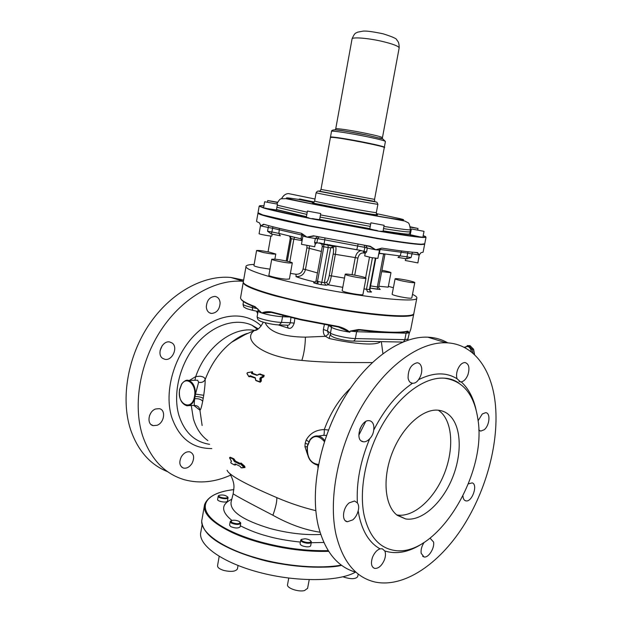 <?xml version="1.0" encoding="UTF-8"?>
<svg xmlns="http://www.w3.org/2000/svg" width="622" height="622" viewBox="0 0 622 622"><rect width="100%" height="100%" fill="white"/><g stroke="black" fill="none" stroke-linecap="round" stroke-linejoin="round"><path stroke-width="0.93" d="M235.971 464.3L235.209 464.922L235.754 464.191M241.966 467.791L245.014 467.519L244.687 466.228L241.111 463.048L240.535 463.211M315.828 510.67C302.634 507.474 289.627 503.128 276.806 497.631C245.433 484.196 228.857 475.076 227.084 470.255M328.502 430.012L324.287 429.569C316.093 429.786 310.059 433.262 306.18 439.987L305.169 443.253L304.943 446.682L307.61 454.744M194.919 380.283L195.751 376.543L199.926 376.24C203.215 376.559 204.957 377.678 205.151 379.607C205.244 382.895 204.77 388.12 203.728 395.273L202.686 401.346C201.474 407.348 200.548 410.287 199.911 410.17L193.769 405.404M258.721 328.572L254.445 330.5C241.538 339.317 262.002 357.378 301.857 360.402C326.138 362.968 355.877 362.533 372.244 362.564M250.355 376.046L250.363 376.528L249.235 376.761M250.363 376.528L255.339 378.129L255.191 377.686L255.634 380.034L255.432 378.044M256.326 380.765L260.229 382.227L261.318 381.084L261.263 378.207L263.806 376.8L264.195 375.377L259.732 374.055M257.283 375.105L252.618 373.278L252.462 371.754L251.801 371.878M230.163 457.232L233.724 458.678L235.544 461.151L239.999 463.336M242.238 467.876L244.843 467.417L240.551 463.211M235.582 464.945L234.315 464.875L235.31 463.958M235.318 464.976L234.603 464.984M319.972 532.207C304.749 529.913 289.067 524.26 272.91 515.249C247.198 501.915 233.95 494.739 233.18 493.72L233.965 487.415C234.16 483.761 232.885 479.352 230.156 474.189M447.824 342.862C441.776 339.402 435.073 337.505 427.726 337.171C401.229 335.942 367.509 359.057 343.803 398.562C320.128 438.012 309.888 489.607 318.153 525.349C324.785 551.465 337.427 567.116 356.079 572.302M350.411 388.276C339.153 399.021 330.445 412.79 324.287 429.569C324.373 432.733 324.171 434.654 323.673 435.314L319.343 435.921M326.503 435.4L323.588 435.361M306.18 439.987L308.761 441.682M195.222 380.275L197.648 380.229L198.628 382.242C201.575 382.895 203.752 382.009 205.151 379.607C211.045 364.041 219.815 351.624 231.446 342.357L242.564 335.701L254.445 330.5C253.893 330.165 257.897 332.288 263.269 322.212M198.628 382.242L195.479 394.13L203.728 395.273M195.347 380.275L188.412 380.415C193.03 382.025 195.386 386.604 195.479 394.13L194.694 398.733C198.566 398.445 201.233 399.316 202.686 401.346M251.731 371.878L252.485 371.87L252.633 372.827M257.104 375.214L252.454 373.387L251.739 371.878L251.56 373.503L251.599 372.454M259.872 374.063L260.276 373.946M259.001 374.156L256.987 375.276L260.128 374.063L264.047 375.494L263.168 376.512L263.3 375.501L264.195 375.377M260.999 378.658L261.069 377.919L263.806 376.792M259.934 374.047L259.009 374.219L263.3 375.501L263.168 376.512L260.431 377.64L259.825 378.705L260.393 381.123L261.069 381.107L260.758 378.674L260.066 378.689L260.626 377.927L261.263 378.207M259.996 381.931L261.318 381.084M250.207 375.991L249.321 376.699M265.159 322.748C269.513 332.078 282.924 336.875 305.402 337.147L325.547 336.323L329.147 338.477C355.271 344.324 376.94 345.809 380.524 341.618M179.525 389.706C178.739 398.274 181.119 403.608 186.67 405.715C190.262 406.057 192.937 403.732 194.694 398.733C194.134 403.32 194.118 405.567 194.655 405.49C197.687 405.63 199.437 407.192 199.911 410.17L202.134 425.526M233.724 458.678L233.802 459.254L233.087 459.495L234.377 461.438L235.093 461.19L239.975 463.771L239.625 464.206L234.377 461.438M234.09 459.052L235.38 460.988M235.544 461.151L234.953 461.501L233.133 459.028L229.58 457.59M241.103 463.048L240.216 463.639L243.941 467.394L241.149 467.752L240.722 467.138M244.687 466.228L243.941 467.394M245.014 467.519L241.056 467.736M304.943 446.682L307.159 446.884M335.997 534.485C342.691 561.666 355.698 577.511 375.012 582.021C403.833 588.101 438.751 564.185 462.752 527.013C486.762 489.646 499.505 441.138 495.19 402.667C491.396 368.442 473.264 343.647 446.223 342.784C419.904 341.703 386.192 365.378 362.323 405.661C338.485 445.881 327.965 498.331 335.997 534.485M424.103 542.431C421.716 546.124 420.736 549.747 421.164 553.292L424.01 556.947C428.418 558.167 434.817 548.099 433.557 542.011L430.105 538.224M476.024 409.587C473.326 397.613 468.397 388.385 461.221 381.892L460.568 381.924L457.069 378.775C446.223 371.995 433.371 372.306 418.52 379.715C416.794 382.203 414.796 383.393 412.518 383.276C397.505 393.392 384.575 408.981 373.736 430.051C373.348 433.472 372.003 436.364 369.709 438.728C360.418 460.902 356.313 482.283 357.37 502.856C358.801 504.924 359.065 507.568 358.179 510.794L358.987 515.444C362.564 531.88 369.577 543.014 380.026 548.845C376.885 549.996 374.382 552.795 372.516 557.25C370.595 563.338 371.334 567.07 374.732 568.43C378.573 568.586 381.799 565.74 384.404 559.878C385.687 556.317 385.819 553.347 384.808 550.96C397.007 554.746 409.96 552.002 423.683 542.718M380.026 548.845L382.25 548.767L384.808 550.96M357.37 502.856L354.54 500.998L349.284 502.825C342.675 507.754 341.361 521.15 347.387 521.749L352.806 519.86C355.442 517.566 357.23 514.549 358.179 510.794M373.736 430.051C374.288 425.362 373.184 422.33 370.409 420.962L369.25 420.682C361.149 419.29 354.587 439.373 362.432 441.573L363.419 441.807C365.549 441.978 367.641 440.951 369.709 438.728M418.52 379.715C421.078 376.077 422.128 372.181 421.669 368.037C421.078 364.772 419.578 363.007 417.175 362.75C411.103 364.298 408.079 369.406 408.094 378.083C408.708 381.278 410.178 383.004 412.51 383.276L410.543 382.592M461.221 381.892C463.965 381.325 466.197 378.977 467.899 374.856C469.929 367.866 468.949 363.761 464.968 362.533C462.022 362.696 459.588 365.044 457.66 369.585C456.424 373.021 456.229 376.085 457.069 378.775M478.753 430.004L480.759 431.1L484.227 429.732C489.669 425.518 490.758 412.697 485.627 412.674L482.268 413.988L478.116 420.744M462.978 495.998C463.126 498.603 463.973 500.197 465.52 500.788L465.979 500.897C472.09 502.265 478.217 484.546 472.222 482.882L468.389 483.838M246.942 373.534L247.424 372.648L252.392 371.863M256.979 375.291L251.56 373.503M260.393 381.123L259.739 381.931L260.393 381.123M255.743 380.4L259.677 381.636M255.199 377.958L250.176 375.704L248.808 376.621L247.004 373.348L247.346 372.757L251.521 371.987M325.547 336.323C323.821 334.978 323.098 332.692 323.378 329.45L327.421 330.958L328.525 333.983L325.547 336.323M324.373 324.591L323.378 329.45M329.147 338.477L330.134 334.869M294.812 318.48L294.214 323.121C292.682 327.421 290.668 329.069 288.18 328.058L287.224 325.228M239.999 463.903L234.751 461.812M239.905 463.919L240.457 463.367L243.801 466.834M242.059 467.775L241.149 467.752M240.045 466.251L240.761 467.293M235.365 463.989L240.092 466.321M234.999 463.926L234.432 464.859M234.331 464.906L231.073 463.126L234.315 464.875M231.159 463.211L234.354 464.937M230.894 462.247L231.47 461.135M231.073 463.126L230.793 462.55M240.294 525.769C249.111 530.247 258.052 533.676 267.11 536.047C276.09 538.66 287.185 540.673 300.387 542.089M311.241 542.726L323.829 542.47M231.773 499.279C220.903 504.38 220.927 511.424 231.858 520.412M324.412 441.589C318.977 435.454 314.18 434.957 310.028 440.112L307.447 446.285C306.786 457.395 310.471 463.46 318.511 464.494M363.994 514.697C368.644 535.223 378.277 547.033 392.886 550.128C435.377 559.582 487.096 475.814 478.015 419.951C474.415 394.558 463.095 380.633 444.077 378.153C425.083 376.948 400.887 393.866 383.727 422.47C366.583 451.051 358.684 488.418 363.994 514.697M189.485 380.392L195.751 376.543C205.765 346.889 233.398 326.169 254.546 330.438M251.591 371.886L247.346 372.757M256.979 375.361L259.009 374.219M263.145 375.618L259.226 374.18M262.982 376.224L260.431 377.64M259.825 378.705L260.144 381.146M255.836 380.477L259.701 381.916L255.766 380.174M250.176 375.704L255.191 377.686M249.29 376.224L248.847 376.396M248.784 376.489L247.004 373.348M328.579 325.345L327.421 330.958L330.445 333.112C332.949 335.165 348.188 338.508 355.349 338.57C354.859 340.444 353.887 341.276 352.425 341.066C346.547 341.113 333.858 338.003 332.747 336.743C331.028 336.191 330.259 334.986 330.445 333.112L331.51 327.374L328.579 325.353M279.612 324.933L286.905 325.182C288.46 325.617 289.595 324.801 290.303 322.732L294.214 323.121M229.658 458.049L231.438 461.4M229.65 458.033L229.673 457.598M300.737 540.207L300.084 543.698C300.34 545.222 302.51 546.256 306.568 546.816C308.947 546.948 310.316 546.598 310.666 545.766L310.689 545.681M230.202 521.671L229.588 525.123L230.731 526.609C235.108 528.342 238.234 528.436 240.092 526.904L240.108 526.811M218.19 496.208L217.622 499.458C216.907 501.145 225.374 502.965 227.131 501.495L227.473 500.998M397.295 515.327C384.707 506.083 382.157 478.466 392.272 452.746C402.271 426.98 422.618 408.677 437.989 410.186C442.615 410.606 446.604 412.464 449.97 415.753C461.687 427.298 462.208 455.032 451.836 479.344C441.566 503.696 421.491 521.57 405.614 518.935L397.295 515.327M243.42 281.315C216.161 278.897 183.443 296.857 161.806 328.945C140.199 361.009 132.564 404.036 142.485 435.392C150.602 459.098 164.62 473.894 184.532 479.78C199.576 483.768 214.963 482.213 230.708 475.107M257.656 313.675L256.513 311.163M206.317 307.027C206.768 300.442 209.645 296.896 214.955 296.406C218.003 296.951 219.729 299.104 220.118 302.875C219.652 309.484 216.736 313.006 211.394 313.449C208.417 312.889 206.722 310.743 206.317 307.027M162.63 358.342C156.309 354.291 162.311 340.351 169.658 341.968L172.154 343.025C178.397 347.208 172.317 361.032 164.962 359.329L162.63 358.342M157.016 425.3L153.222 425.635C146.395 424.468 148.308 411.29 155.663 408.981L159.279 408.662C166.167 409.766 164.371 422.874 157.016 425.3M192.035 463.359C189.578 467.075 186.732 468.646 183.482 468.078C179.439 466.103 178.755 462.27 181.437 456.579C183.879 452.917 186.701 451.347 189.897 451.875C194.002 453.827 194.709 457.652 192.035 463.359M301.491 539.414L300.753 540.114C301.017 541.622 303.178 542.656 307.245 543.216C309.624 543.348 310.984 543.006 311.342 542.182L310.86 541.124M230.91 520.909L230.218 521.578L231.361 523.055C235.746 524.781 238.864 524.882 240.722 523.366L239.245 521.43C235.932 520.031 233.203 519.829 231.057 520.816L231.866 522.488C236.484 524.159 239.283 524.128 240.263 522.379L240.691 522.931M218.579 495.687L218.198 496.131C217.498 497.81 225.965 499.622 227.722 498.175L227.636 496.916M438.401 410.225L441.34 412.611C453.135 424.134 453.757 451.712 443.416 475.846C433.184 500.01 413.094 517.683 397.17 514.985L396.766 514.915M243.637 280.071L230.848 277.459C203.596 274.893 170.957 292.457 149.435 324.07C127.945 355.652 120.435 398.15 130.441 429.219C137.734 450.546 150.12 464.688 167.59 471.67M160.095 350.567L162.241 345.583M150.928 412.845L149.529 415.566M243.21 282.52L240.636 297.316C239.804 299.555 244.625 302.665 255.09 306.662L261.831 312.998C264.529 311.746 267.67 311.389 271.239 311.91L300.698 319.319L338.617 326.55L338.43 327.009L349.906 332.195L350.116 331.098L358.249 329.559L360.426 329.66L360.099 330.095M255.09 306.662L261.831 312.998L271.394 312.431M271.239 311.91L271.495 312.454L300.721 319.817L271.495 312.454M338.43 327.009L300.76 319.825L338.531 327.024M410.784 329.17L409.595 332.42M255.945 307.47L255.448 307.229M307.221 542.493C309.826 542.609 311.039 542.166 310.876 541.156C310.083 539.95 308.147 539.157 305.075 538.776L301.608 539.344C301.095 540.775 302.968 541.824 307.221 542.493M219.084 495.353L218.96 495.454C217.132 496.892 225.545 499.023 227.349 497.577L227.613 496.885C225.304 495.058 222.458 494.552 219.084 495.353M338.617 326.55C343.103 327.778 346.866 329.66 349.906 332.195C340.957 330.795 334.823 329.193 331.51 327.374L331.433 325.842M360.426 329.66C384.326 332.482 399.985 332.988 407.418 331.176L407.978 331.161L409.144 332.887L407.13 331.542M408.102 339.037L404.836 339.666L355.349 338.57L356.639 331.72L350.116 331.098L359.967 330.08M206.209 531.833C216.821 543.83 234.206 551.356 252.921 557.219M257.43 558.54C280.724 566.277 327.755 569.511 341.564 565.297M407.418 331.176L406.842 331.58C399.441 333.384 383.883 332.894 360.169 330.103C383.883 332.894 399.425 333.384 406.811 331.573M228.204 547.368C236.601 551.512 246.304 555.151 257.329 558.292M245.978 266.605L243.381 281.525C241.025 285.195 265.843 294.105 303.793 302.276C356.818 313.97 414.268 319.273 413.855 313.426L413.933 313.029M202.142 524.595L200.898 531.74C197.337 544.374 221.168 562.257 258.752 572.248C296.243 582.309 338.765 581.811 355.489 572.139M254.149 264.436C249.313 264.56 246.615 265.143 246.048 266.193C243.785 269.318 268.743 277.669 306.794 285.716C359.975 297.192 417.401 303.233 416.826 298.148C417.191 297.176 415.753 295.916 412.495 294.361M393.384 287.729L388.361 286.33M378.884 286.26L388.206 287.146M256.575 250.573L253.947 265.61C254.025 266.068 256.217 266.752 260.532 267.685L269.971 269.163M271.728 259.234L268.883 275.321C268.059 276.082 279.993 278.765 286.167 279.208L289.409 279.006M345.194 274.294L342.17 290.598L342.582 291.026C345.226 292.682 363.023 295.738 362.921 294.533L362.929 294.478M395.094 278.819L392.14 294.229C392.327 294.797 395.017 295.644 400.203 296.764C406.858 298.07 410.722 298.49 411.78 298.039L411.787 298M219.185 556.387L217.56 565.6C217.397 567.505 219.55 569.146 224.037 570.514C231.244 572.046 235.707 571.517 237.425 568.928L237.456 568.733M288.756 578.095L287.558 584.556C286.221 587.953 298.404 592.276 304.57 590.55L307.602 588.303M342.955 576.796C350.489 579.339 355.403 579.307 357.681 576.687L357.712 576.532M270.85 236.049L268.059 251.863M344.487 278.096L331.394 275.88C330.406 280.872 329.326 283.834 328.152 284.783L326.449 282.256L324.326 282.683L325.819 285.195L327.934 284.744L342.776 287.317L328.121 284.79L326.006 285.241L320.96 284.643L326.006 285.241M317.453 272.934L305.456 269.544C304.205 274.279 301.149 276.642 296.29 276.635L295.815 274.232L290.412 273.392M381.924 270.259C387.553 271.363 390.569 272.179 390.966 272.7L381.659 271.651M263.199 252.485L256.575 250.534C257.92 250.215 262.103 250.72 269.132 252.073L275.787 254.025C274.481 254.359 270.29 253.846 263.199 252.485M289.075 262.982C282.909 262.43 270.935 259.809 271.736 259.195L275.064 259.172C281.253 259.747 293.009 262.321 292.286 262.95L289.075 262.982M365.511 277.777L366 278.19C366.133 279.208 348.312 276.106 345.63 274.629L345.202 274.255C345.171 273.252 362.595 276.285 365.511 277.777M406.64 280.195C411.826 281.284 414.54 282.085 414.781 282.582C413.739 282.932 409.882 282.458 403.204 281.16C398.01 280.055 395.312 279.262 395.102 278.78C396.175 278.438 400.024 278.905 406.64 280.195M330.01 245.83L329.854 244.804M313.488 235.979L315.167 236.15M257.943 213.237L256.591 221.035C256.303 221.409 257.251 222.007 259.421 222.832L260.828 225.926L263.541 224.2L266.892 225.164M263.541 224.2C271.355 226.556 284.029 229.596 301.546 233.336L306.957 237.13L313.511 235.816L318.099 236.733M257.974 213.066C257.64 213.447 259.211 214.178 262.694 215.259C270.897 217.762 286.322 221.331 308.971 225.988L377.811 238.692C399.752 242.277 414.205 244.221 421.195 244.539L424.647 244.252L423.139 252.027M363.435 251.047L363.808 252.967L364.554 253.154M361.382 250.573C358.28 251.078 356.235 253.418 355.248 257.594L357.914 258.099C358.925 254.351 360.892 252.641 363.808 252.967M333.19 254.033L335.359 254.32L331.394 275.88L329.225 275.632L333.19 254.033C333.804 250.184 333.664 248.108 332.778 247.805L335.242 246.087C336.183 246.491 336.222 249.235 335.359 254.32L355.248 257.594L352.06 274.699M319.319 242.852L323.37 243.785L324.326 244.726M315.121 282.357L313.612 282.652L316.442 283.702L317.477 281.478L323.829 246.716L322.32 246.296C321.978 244.477 321.613 243.676 321.209 243.894L322.865 243.614L324.661 244.796M309.422 246.219L309.297 248.318L321.38 251.451M260.26 224.309L260.828 225.926L268.206 227.489L267.553 231.228L271.153 233.888L280.343 235.816L278.874 233.405L271.907 231.959L272.56 228.227L301.701 235.03L301.693 233.693M314.701 246.747L301.445 244.306L302.93 236.041M301.538 233.367L306.957 237.13L315.307 238.498L314.6 242.378L315.175 244.143M313.511 235.816L370.261 246.265L375.719 249.78L367.299 248.069L366.576 251.933L365.161 253.442L364.702 255.891L371.645 257.648L377.888 258.371M365.137 253.582L364.095 251.226L364.819 247.377L367.299 248.069L365.853 245.573L370.082 246.561L375.719 249.78L381.9 248.131C398.826 250.744 410.738 252.229 417.642 252.586L419.158 255.074L412.098 253.784L411.018 257.609L406.912 258.838L397.979 257.43L400.257 255.728L401.485 250.946M417.642 252.586L417.276 252.843L419.158 255.074L417.898 262.912L405.295 260.494L405.661 258.604M368.356 245.947L367.478 245.962M272.187 234.074L271.845 236.033C271.798 236.539 258.457 234.097 259.079 233.693L259.086 233.685M420.433 253.247L419.158 255.082L420.806 252.89M272.879 217.988L260.424 214.45M262.328 215.103L263.705 215.531M307.12 225.592L272.918 217.995M421.467 244.5L420.285 244.454C413.296 244.057 399.728 242.23 379.591 238.972L311.109 226.408M375.719 238.335L377.779 238.692M302.245 233.856L302.93 236.018L306.957 237.13L313.55 236.15M260.47 224.939L260.828 225.926L263.782 224.565M379.451 250.13L375.719 249.78L381.9 248.131M379.591 238.972L377.842 238.7M420.285 244.454L421.467 244.524M307.423 211.076L306.327 217.179L310.324 218.509C287.636 213.914 272.179 210.446 263.946 208.098L261.714 207.033C258.208 205.812 258.954 205.408 263.953 205.804M370.906 222.832L369.771 228.904L379.218 231.252L382.997 231.4L384.147 225.312L370.914 222.824L384.147 225.312M411.367 228.935L424.025 231.33L411.367 228.935L410.256 234.743L422.579 237.472C415.613 236.99 401.159 234.922 379.218 231.252L310.324 218.509L319.622 219.652L320.727 213.54L307.423 211.06L320.727 213.54M422.579 237.472L426 237.332L422.579 237.472M263.642 207.655L259.187 206.107L263.946 208.098L276.432 209.979M410.598 232.939L409.882 232.799M410.326 226.836L418 228.453L410.388 227.185M277.319 202.461L267.74 200.548L277.451 202.204M277.466 204.125L264.661 201.753L277.466 204.125L276.432 209.987M306.879 201.131L307.773 200.665M376.318 213.587L399.829 218.625C411.321 221.424 395.911 219.41 364.189 213.743C332.576 208.106 295.815 200.774 288.258 198.643C283.974 197.407 287.418 197.664 298.583 199.398L299.703 198.986L314.188 201.994M331.86 137.058L330.873 137.104M332.521 137.089L331.954 137.058M383.898 147.297C388.54 146.831 342.092 137.571 332.599 137.097M384.209 147.352L384.334 147.243C383.603 146.551 377.562 145.035 366.218 142.687C349.199 139.188 329.466 136.164 330.461 137.159L330.531 137.237M464.696 347.612L464.789 347.014M471.344 351.943L470.761 349.51C469.291 346.322 467.301 345.708 464.782 347.659M474.423 354.602L473.42 349.222L472.044 349.206L468.661 345.653L467.208 345.607M464.307 347.41L468.661 345.653L470.045 345.676L473.591 349.261L470.045 345.676L468.568 345.63M474.617 354.781L473.599 349.284M470.761 349.51L472.044 349.206L472.891 353.218M359.85 429.157L361.164 426.536M246.6 333.742L231.446 342.357C237.246 337.855 242.518 334.877 247.268 333.431M317.904 465.077L317.951 467.526M276.806 497.631C277.039 501.449 275.74 507.319 272.91 515.249M361.709 425.471L359.78 429.343M305.169 443.253L307.766 444.178M195.207 396.494C198.993 396.626 201.668 397.256 203.223 398.399M256.878 375.323L251.723 373.394L252.618 373.278M301.857 360.402C304.034 353.63 305.215 345.879 305.402 337.147M230.264 457.256L233.514 458.989L230.264 457.256M235.194 464.891L234.665 464.945M191.281 405.513L193.364 418.684C196.194 428.34 201.023 435.641 207.849 440.586M233.149 493.845L231.096 501.985C229.806 511.362 242.852 520.217 270.228 528.544C288.103 533.256 304.92 535.231 320.695 534.461M324.738 440.594C322.88 438.005 320.695 436.481 318.169 436.014C314.95 435.602 312.213 436.846 309.966 439.738L307.284 446.137C306.389 456.299 309.67 462.589 317.127 465.015L318.402 465.077M319.428 435.913L318.169 436.014C315.043 435.579 312.368 436.792 310.145 439.645M258.029 328.797L251.801 325.15C235.287 317.64 212.289 325.073 195.992 344.705C179.688 364.29 172.582 393.804 178.895 415.294C184.439 432.313 194.67 441.993 209.598 444.326M179.525 389.699L181.632 383.992C184.283 380.843 186.546 379.653 188.412 380.415L186.39 380.415M194.507 396.37C196.832 384.855 186.701 375.54 181.663 384.264L179.634 389.792C176.687 404.572 192.198 411.764 194.507 396.37M288.18 328.058L278.127 324.871M261.186 325.975C245.177 310.596 217.397 312.85 195.961 333.742C174.463 354.493 163.78 390.943 171.586 416.833C178.918 438.09 192.315 448.656 211.791 448.548M250.254 376.007L255.214 377.974M290.956 317.57L290.303 322.732L281.564 322.406L279.208 324.964M252.532 306.094L252.275 307.548L257.617 308.714M243.497 301.569L243.054 304.142C243.116 305.037 246.188 306.172 252.275 307.548L252.703 310.339L258.037 311.498M233.872 489.631C198.573 493.518 193.263 514.246 233.102 532.175C241.142 535.845 250.254 539.095 260.447 541.933C284.005 548.27 306.592 551.162 328.198 550.625M358.249 329.559L356.639 331.72L406.096 333.19L404.836 339.666L403.624 341.703M402.706 342.069L353.327 341.089M288.515 316.979L282.582 316.722L281.494 322.406C272.669 322.18 255.875 318.114 257.15 316.544L258.13 311.008M233.88 489.592C217.607 491.481 207.849 496.488 204.584 504.605C202.694 513.469 212.048 522.861 232.659 532.79C240.745 536.483 249.912 539.756 260.167 542.617C284.013 549.024 306.84 551.932 328.657 551.341M257.835 308.909L258.146 310.899C258.006 311.428 259.234 312.127 261.831 312.998C267.507 314.74 273.781 315.937 280.654 316.598L282.582 316.722L282.956 315.579M407.978 331.161L406.096 333.19L409.144 332.887L409.152 333.633M204.335 506.013L202.064 519.098C198.589 530.449 218.921 546.684 252.929 556.9L257.345 558.191C285.933 566.339 319.77 568.998 341.322 565.126M243.303 282.007L243.295 282.038C242.409 285.039 252.96 289.642 274.955 295.847L303.692 302.828C356.717 314.522 414.166 319.809 413.754 313.939L413.723 313.667M253.045 557.25L257.329 558.509M369.95 289.277L370.152 288.227M367.586 291.819L370.658 292.052C371.948 292.107 371.925 291.92 370.595 291.493M320.96 284.643L316.45 283.694L320.96 284.643L321.799 282.38L324.326 282.683L330.694 247.953L333.174 246.219L320.703 243.723M295.94 276.588C299.874 278.197 306.358 280.04 315.393 282.124C306.452 280.04 300.076 278.221 296.29 276.635L295.94 276.588M378.736 287.03L377.352 286.96L377.601 289.261L380.213 289.277L379.226 288.795M377.608 289.269L370.176 288.118L380.073 289.448C379.599 289.712 379.156 288.911 378.736 287.037L384.948 254.344L383.572 254.196L377.352 286.96L370.588 285.902M327.825 245.426L327.382 244.329M370.658 292.052L369.437 289.518L369.911 289.471M375.805 258.309L369.911 289.487C370.207 291.283 370.665 292.115 371.311 291.99L367.548 291.811L366.482 289.292L369.437 289.518L375.346 258.247M363.987 288.865L366.482 289.292L372.422 257.788M316.062 280.957L321.799 282.38L328.175 247.587L332.778 247.805M313.612 282.652L314.926 282.489M380.213 289.277L379.187 288.763M369.499 257.228L365.619 277.832M354.734 275.142L357.914 258.099M329.225 275.632C328.416 279.48 327.499 281.688 326.449 282.256M323.58 244.578L323.829 246.716L328.175 247.587L328.121 245.488M303.07 269.007L305.456 269.544L309.297 248.318L306.903 247.797L303.07 269.007C302.004 272.708 299.586 274.45 295.815 274.232M301.079 240.411L293.841 239.206L289.782 261.885M306.934 245.76L306.903 247.797M287.302 261.263L291.345 238.654L293.841 239.206L294.525 237.371M286.26 261.022L290.334 238.21L291.345 238.654L289.704 236.243L293.11 237.044M289.58 236.197L290.342 238.156M383.65 253.854L379.28 253.481M360.224 250.332L335.242 246.087L333.174 246.219M315.362 236.189L317.306 236.655M302.004 241.18L301.009 238.848L301.701 235.03L302.953 235.326M271.153 233.888L271.907 231.959L267.553 231.228M279.41 228.375L278.874 233.405L302.37 239.167M366.576 251.933L356.81 249.694L314.6 242.378M315.129 244.376L316.917 242.557L317.617 238.692L315.307 238.498L317.632 236.694M378.565 254.779L379.334 253.247L378.868 253.185M380.236 248.8L379.334 253.247L407.013 256.808L407.721 253.115L379.723 249.406M406.912 258.838L407.013 256.808L411.018 257.609M367.851 245.985L368.317 245.939M259.825 229.448L260.478 225.724M421.18 252.641L423.1 252.213M324.093 243.684L324.793 239.835L317.617 238.692L319.078 236.935M356.81 249.694L358.078 244.197M324.925 238.086L324.793 239.835L364.819 247.377L364.142 245.239M411.733 253.916L407.721 253.115L407.9 251.723M412.098 253.784L412.238 252.174M414.641 252.392L417.276 252.843M418.715 258.713L419.158 255.082M272.965 226.781L272.56 228.227L268.206 227.489L268.797 225.693M424.74 243.801L421.265 244.228C414.275 243.902 399.814 241.95 377.873 238.366L309.033 225.654L262.748 214.94L258.029 212.755L259.164 206.263M365.853 245.573L365.417 245.457M377.189 230.552L312.516 218.586M421.724 237.044C414.757 236.5 401.198 234.556 381.061 231.205M423.185 235.66C426.723 236.811 426.63 237.301 422.898 237.122M308.528 217.786C287.675 213.548 273.167 210.298 265.019 208.036M409.921 233.304L410.489 233.507M410.318 234.408C406.741 234.362 397.668 233.18 383.098 230.863M369.81 228.663L319.669 219.387L369.818 228.647M276.51 209.552L306.413 216.674L276.487 209.707M306.825 214.411L276.914 207.274M409.984 231.687L409.968 231.781C409.128 232.317 400.311 231.26 383.525 228.593M370.245 226.385L320.081 217.101M281.579 198.799C283.321 195.471 285.615 193.73 288.46 193.582L290.567 194.01M410.38 229.627L410.364 229.712C409.533 230.21 400.723 229.114 383.937 226.416M370.65 224.192L320.478 214.901M307.214 212.219L277.288 205.182M298.583 199.398L313.698 202.554M376.528 214.481C380.586 215.686 373.379 214.66 354.898 211.402L313.48 203.161C311.746 202.694 311.77 202.554 313.542 202.749M376.341 212.522L376.341 212.553C377.5 213.47 323.603 203.565 315.859 201.435L314.639 201.007L316.132 192.734M317.368 193.069L316.132 192.719C317.134 191.164 318.122 190.705 319.094 191.335L364.321 199.849C379.778 202.966 376.046 201.023 377.896 204.28C379.109 204.918 325.174 194.935 317.368 193.069M377.896 204.265L376.341 212.553L376.512 214.543C376.722 214.753 377.585 215.367 357.207 211.799C338.531 208.494 315.408 203.86 314.063 203.176L313.535 202.756L314.631 201.038M374.475 201.388L319.747 191.343C318.067 190.97 318.184 190.931 320.097 191.226M322.118 189.617L321.014 189.345L330.406 137.47L332.249 137.353C341.214 137.796 385.57 146.512 384.279 147.554L374.561 199.367L322.118 189.617M384.264 147.608L384.279 147.554C386.41 147.437 380.781 145.898 367.392 142.943C354.004 140.175 337.59 137.415 332.482 137.097L330.406 137.423M385.407 141.528L385.415 141.466C384.699 140.704 378.666 139.141 367.314 136.762C350.295 133.225 330.523 130.278 331.51 131.374L330.476 137.097M367.089 135.13C352.48 132.089 335.118 129.415 333.579 129.936M382.367 137.711L382.382 137.649C381.752 136.949 376.52 135.573 366.692 133.497C351.99 130.426 334.893 127.914 335.717 128.91L335.328 129.741L336.471 130.029M399.145 48.073L399.168 47.925C398.718 46.277 393.555 44.216 383.688 41.744C368.932 38.105 351.438 36.698 352.021 39.1L335.724 128.855M358.84 435.221L365.65 421.592M382.911 353.576L381.34 341.633M230.21 457.232L229.635 458.049L231.415 461.19L230.77 462.348L231.112 463.188M240.597 463.203L239.921 463.701M427.726 337.171L446.223 342.784M422.618 556.27L424.01 556.947M373.076 567.559L374.732 568.43M345.358 520.746L347.387 521.749M361.211 440.889L363.419 441.807M459.083 381.426L460.568 381.924M479.399 430.595L480.759 431.1M464.688 500.345L465.979 500.897M194.492 405.373L188.878 405.614M241.274 467.853L240.706 467.223M240.131 466.344L240.698 467.2M458.414 382.717C454.107 379.887 449.333 378.37 444.077 378.153M257.205 329.1L251.801 325.15L258.091 328.774M255.564 380.128L255.339 378.176M248.784 376.582L246.965 373.581M409.307 333.128L407.628 340.234M252.493 310.292C243.933 308.115 245.682 307.804 244.508 307.369C243.902 307.532 243.412 306.483 243.039 304.236M310.666 545.766L311.342 542.182M240.092 526.904L240.722 523.366M227.465 501.075L228.049 497.756M405.614 518.935L397.17 514.985M230.848 277.459L243.427 281.276M211.394 313.449L209.342 312.734M164.962 359.329L162.692 358.389M153.222 425.635L151.13 424.601M183.482 468.078L181.748 467.169M255.269 307.167C246.926 303.987 242.207 301.336 241.126 299.221M257.135 316.66C257.376 319.039 258.153 320.33 259.467 320.524C259.203 321.372 271.324 324.707 278.804 324.902M310.876 541.156L311.303 541.731M301.608 539.344L301.009 539.709M231.057 520.816L230.467 521.197M218.96 495.454L218.4 495.82M227.613 496.885L228.017 497.406M409.33 333.073L410.784 329.186L413.754 313.939M257.352 558.556L252.991 557.281M201.761 521.718C203.588 536.677 223.298 547.422 252.952 557.265M341.633 565.351C320.151 569.363 286.128 566.759 257.391 558.564M413.855 313.426L416.826 298.148M237.425 568.928L238.039 565.507M307.563 588.49L309.22 579.704M357.681 576.687L358.194 574.052M322.313 246.304L315.984 280.988C315.066 282.59 314.304 283.204 313.713 282.847L316.45 283.694M390.966 272.7L388.198 287.185M275.787 254.025L274.877 259.156M292.286 262.95L289.401 279.06M366 278.19L362.921 294.533M414.781 282.582L411.78 298.039M289.953 236.585L290.295 238.172L286.213 261.015M321.209 243.894L323.37 243.785M315.191 244.034L314.693 246.763M380.936 248.372L379.443 250.145L377.888 258.394M368.387 245.954L367.999 246.102M315.719 236.259L317.375 236.663M259.817 229.471L259.079 233.693M419.819 254.157L420.736 252.921M419.71 254.32L419.422 255.043M424.702 243.956L426 237.332M377.29 230.575L312.415 218.571M380.983 231.197C401.276 234.572 414.913 236.531 421.895 237.083M264.879 208.012C273.042 210.275 287.621 213.54 308.605 217.801M267.74 200.556L267.468 202.111M264.661 201.761L263.635 207.631M424.025 231.33L422.89 237.161M418 228.453L417.712 229.946M276.767 203.899C280.973 196.956 280.258 199.219 285.661 198.605C301.032 201.808 359.726 213.47 390.873 218.431L404.782 221.035L407.698 222.536C408.942 222.668 409.836 225.063 410.364 229.712L409.89 233.755L408.203 234.136C405.793 234.09 399.884 233.491 383.098 230.84M314.996 199.017L288.46 193.582C285.545 193.73 283.22 195.479 281.478 198.83M297.969 199.304L313.713 202.531M321.006 189.352L319.98 191.016L320.392 191.351L357.533 198.581C375.159 201.8 374.988 201.528 374.708 201.264L374.561 199.367M331.518 131.32C331.518 127.634 349.09 132.004 367.174 135.161L382.872 139.001L385.415 141.466L384.334 147.243M379.187 137.905L382.281 138.535L399.168 47.925C399.184 41.215 397.279 40.982 396.82 40.026C397.116 38.844 392.544 36.768 383.098 33.806C373.231 31.73 366.607 30.828 363.225 31.1L357.456 32.196C356.181 33.401 355.014 31.699 352.044 38.945M318.2 281.634L317.772 283.982"/></g></svg>
